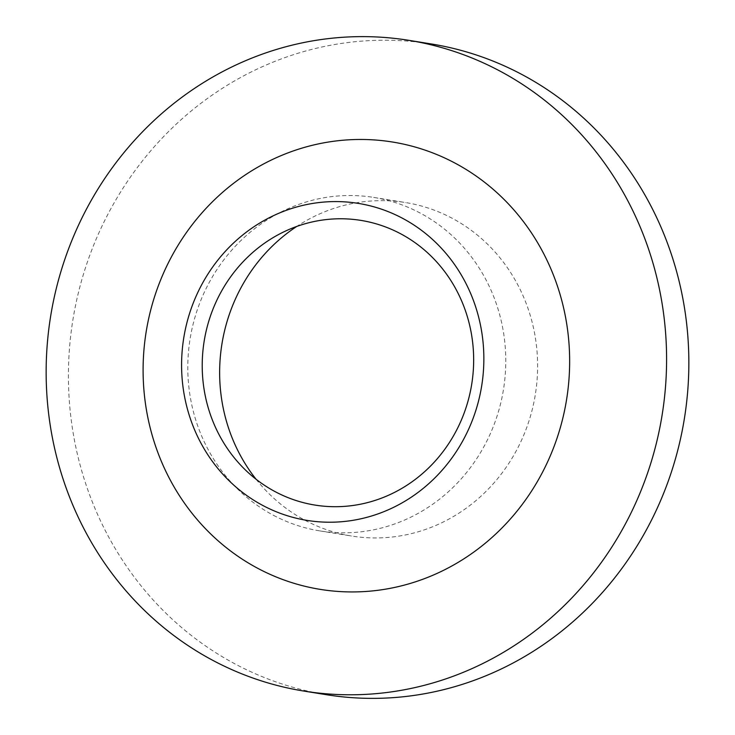 <?xml version="1.0" encoding="UTF-8"?>
<svg xmlns="http://www.w3.org/2000/svg" width="735" height="735" viewBox="0 0 735 735"><rect width="100%" height="100%" fill="white"/><g stroke="black" fill="none" stroke-linecap="round" stroke-linejoin="round"><path stroke-width="0.55" stroke-dasharray="3.67 2.76" d="M256.074 479.248A168.903 158.723 -80.8 0 0 308.121 521.887A168.903 158.723 -80.8 0 0 351.771 536.054A168.903 158.723 -80.8 0 0 529.806 418.344A168.903 158.723 -80.8 0 0 449.14 216.696A168.903 158.723 -80.8 0 0 405.49 202.538A168.903 158.723 -80.8 0 0 296.802 226.408M276.277 516.76A168.903 158.723 99.2 0 1 195.611 315.113A168.903 158.723 99.2 0 1 373.646 197.403A168.903 158.723 99.2 0 1 417.296 211.57A168.903 158.723 99.2 0 1 497.972 413.217A168.903 158.723 99.2 0 1 319.927 530.918A168.903 158.723 99.2 0 1 276.277 516.76M326.221 694.676A329.574 309.701 99.2 0 1 241.052 667.04A329.574 309.701 99.2 0 1 83.643 273.585A329.574 309.701 99.2 0 1 431.041 43.916M373.646 197.403L405.49 202.538M319.927 530.918L351.771 536.054"/><path stroke-width="1.1" d="M296.802 226.408A168.903 158.723 -80.8 0 0 256.074 479.248M493.948 67.96A329.574 309.701 99.2 0 1 651.357 461.415A329.574 309.701 99.2 0 1 303.959 691.084A329.574 309.701 99.2 0 1 218.791 663.457A329.574 309.701 99.2 0 1 61.382 270.002A329.574 309.701 99.2 0 1 408.779 40.324A329.574 309.701 99.2 0 1 493.948 67.96M408.779 40.324L431.041 43.916A329.574 309.701 99.2 0 1 516.209 71.543A329.574 309.701 99.2 0 1 673.618 464.998A329.574 309.701 99.2 0 1 326.221 694.676L303.959 691.084M277.747 493.001A144.189 135.497 99.2 0 1 216.292 301.423A144.189 135.497 99.2 0 1 398.122 232.471A144.189 135.497 99.2 0 1 459.577 424.058A144.189 135.497 99.2 0 1 277.747 493.001M265.693 506.957A160.561 150.877 99.2 0 1 197.265 293.614A160.561 150.877 99.2 0 1 399.748 216.843A160.561 150.877 99.2 0 1 468.177 430.177A160.561 150.877 99.2 0 1 265.693 506.957M450.959 161.002A226.582 212.92 99.2 0 1 547.52 462.067A226.582 212.92 99.2 0 1 261.789 570.406A226.582 212.92 99.2 0 1 165.219 269.35A226.582 212.92 99.2 0 1 450.959 161.002"/></g></svg>
